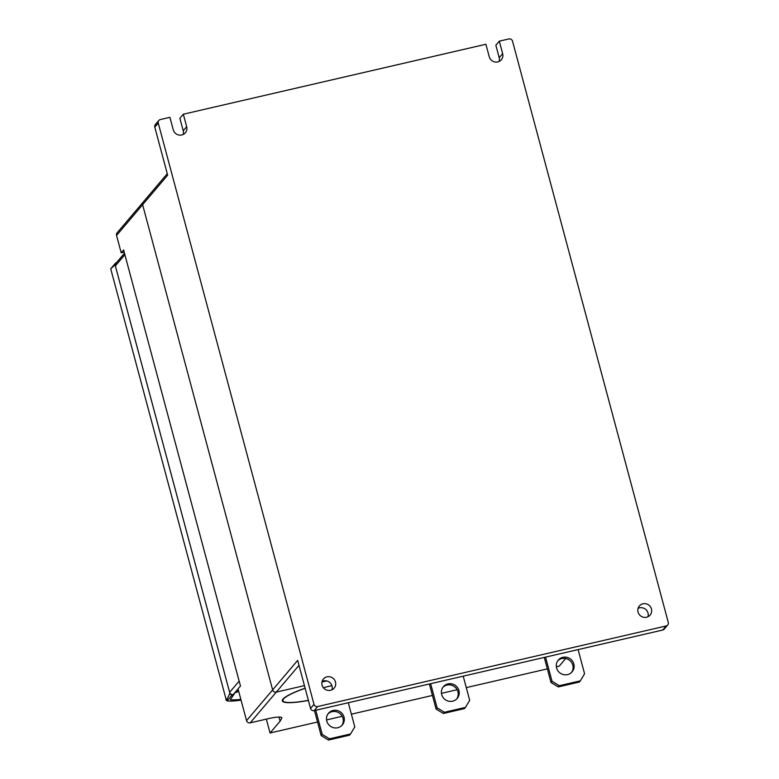 <?xml version="1.0" encoding="UTF-8"?>
<svg xmlns="http://www.w3.org/2000/svg" width="779" height="779" viewBox="0 0 779 779"><rect width="100%" height="100%" fill="white"/><g stroke="black" fill="none" stroke-linecap="round" stroke-linejoin="round"><path stroke-width="1.17" d="M143.015 202.306L117.113 232.833A3.019 2.912 40.3 0 0 116.548 235.453L121.203 252.824L123.618 249.971L240.458 686.007L238.033 688.86L246.553 720.633A3.019 2.912 40.3 0 0 250.195 722.854L267.859 718.764A17.615 2.726 -15 0 1 281.852 717.771A17.615 2.726 -15 0 1 281.764 718.219L280.089 721.179L270.07 732.99L317.54 722.016M326.557 719.923L342.176 716.31M351.378 714.187L432.442 695.443M441.459 693.359L457.078 689.746M466.28 687.623L547.335 668.879M556.362 666.795L559.234 666.123L565.7 658.508M270.07 732.99L266.35 719.114M321.97 681.956L326.518 680.904M308.406 700.428A45.893 7.099 -15 0 1 282.319 700.847A45.893 7.099 -15 0 1 305.125 688.178M167.271 173.698L143.19 202.082A3.019 2.912 40.3 0 0 142.615 204.702L272.631 689.902A3.019 2.912 40.3 0 0 276.272 692.122L304.433 685.608M322.078 681.528L325.418 680.758M183.192 134.485A7.04 6.797 40.3 0 0 183.221 130.784L179.881 118.301L183.328 114.221L186.678 126.714A7.04 6.797 -139.7 0 1 178.518 134.952A7.04 6.797 -139.7 0 1 173.269 129.811L169.929 117.327L160.347 119.538A3.019 2.912 40.3 0 0 158.819 120.463L155.362 124.543A3.019 2.912 40.3 0 0 154.797 127.152L167.66 175.178L142.615 204.702M183.328 114.221L485.901 44.267L489.251 56.75A7.04 6.797 -139.7 0 0 501.325 59.759A7.04 6.797 -139.7 0 0 502.65 53.654L499.203 57.724L495.853 45.24L499.31 41.16L502.65 53.654M499.164 61.424A7.04 6.797 40.3 0 0 499.203 57.724M499.31 41.16L508.882 38.95A3.019 2.912 40.3 0 1 512.524 41.17L668.275 622.411A3.019 2.912 40.3 0 1 667.7 625.031L664.244 629.101A3.019 2.912 40.3 0 1 662.715 630.036L666.172 625.956A3.019 2.912 40.3 0 0 667.7 625.031M651.448 608.964A7.04 6.797 -139.7 0 1 643.288 617.202A7.04 6.797 -139.7 0 1 639.374 605.955A7.04 6.797 -139.7 0 1 651.448 608.964M335.476 682.024A7.04 6.797 -139.7 0 1 327.316 690.262A7.04 6.797 -139.7 0 1 323.402 679.015A7.04 6.797 -139.7 0 1 335.476 682.024M158.819 120.463A3.019 2.912 40.3 0 0 158.254 123.082L313.995 704.333A3.019 2.912 40.3 0 0 317.637 706.553L666.172 625.956M331.981 689.804A7.04 6.797 40.3 0 0 322.107 681.421M647.962 616.744A7.04 6.797 40.3 0 0 638.079 608.36M246.553 720.633L297.675 660.388L310.539 708.403A3.019 2.912 40.3 0 0 314.19 710.623L662.715 630.036M308.377 700.331A45.289 7.011 -15 0 1 282.904 700.691A45.289 7.011 -15 0 1 305.144 688.276M321.951 682.044L326.703 680.943M323.324 687.653L331.893 685.666M545.553 657.125L552.019 681.255L559.312 685.695L580.374 680.827L584.571 673.728L578.106 649.598M573.831 663.981A9.056 8.735 -139.7 0 1 563.334 674.565A9.056 8.735 -139.7 0 1 558.3 660.105A9.056 8.735 -139.7 0 1 573.831 663.981M571.572 672.413A9.056 8.735 40.3 0 0 557.813 660.748M544.268 657.418L550.987 682.482L558.27 686.912L579.342 682.044L580.374 680.827M552.019 681.255L550.987 682.482M559.312 685.695L558.27 686.912M430.651 683.689L437.116 707.829L444.41 712.259L465.472 707.39L469.679 700.302L463.213 676.162M458.928 690.545A9.056 8.735 -139.7 0 1 448.431 701.139A9.056 8.735 -139.7 0 1 443.407 686.679A9.056 8.735 -139.7 0 1 458.928 690.545M456.669 698.987A9.056 8.735 40.3 0 0 442.91 687.312M429.365 683.991L436.084 709.046L443.368 713.486L464.44 708.608L465.472 707.39M437.116 707.829L436.084 709.046M444.41 712.259L443.368 713.486M315.748 710.263L322.224 734.393L329.507 738.833L350.569 733.954L354.776 726.865L348.31 702.736M344.026 717.108A9.056 8.735 -139.7 0 1 333.539 727.703A9.056 8.735 -139.7 0 1 328.504 713.243A9.056 8.735 -139.7 0 1 344.026 717.108M341.767 725.551A9.056 8.735 40.3 0 0 328.008 713.885M314.473 710.555L321.182 735.619L328.475 740.05L349.537 735.181L350.569 733.954M322.224 734.393L321.182 735.619M329.507 738.833L328.475 740.05M280.089 721.179L278.989 717.069M121.203 252.824L124.202 252.133M116.499 262.581L116.519 262.581A2.016 1.938 40.3 0 0 115.078 264.831L110.725 268.823L226.387 700.467L229.902 693.388A2.016 1.938 40.3 0 0 232.298 694.751L234.051 694.352L230.321 699.6A36.233 5.609 165 0 0 240.847 699.357M241.062 700.136A40.255 6.232 -15 0 1 227.127 700.857L232.298 694.751M227.634 700.769L225.881 699.873M115.078 264.831L229.902 693.388M124.484 253.194L115.944 263.263A3.019 2.912 40.3 0 0 115.37 265.882L229.63 692.307A3.019 2.912 40.3 0 0 233.281 694.527L238.306 689.853M235.823 692.56A50.323 7.79 165 0 0 238.686 691.275M239.202 681.343A3.019 2.912 -139.7 0 1 239.134 681.109L124.874 254.684A3.019 2.912 -139.7 0 1 124.815 254.441M250.195 722.854L299 665.334M186.678 126.714L183.221 130.784M310.539 708.403L313.995 704.333M154.797 127.152L158.254 123.082M314.19 710.623L317.637 706.553M281.764 718.219L281.55 717.43M116.548 235.453L142.625 204.711M124.874 254.684L115.37 265.882M239.134 681.109L229.63 692.307M238.053 688.899L233.281 694.527M282.611 699.591L282.904 700.691M111.378 268.044L115.487 263.205"/></g></svg>
